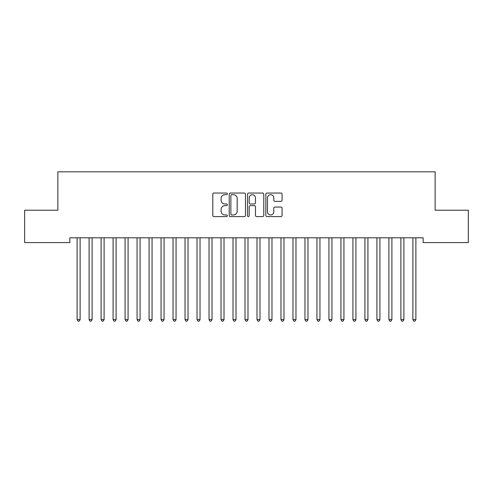 <?xml version="1.0" encoding="UTF-8"?>
<svg xmlns="http://www.w3.org/2000/svg" width="493" height="493" viewBox="0 0 493 493"><rect width="100%" height="100%" fill="white"/><g stroke="black" fill="none" stroke-linecap="round" stroke-linejoin="round"><path stroke-width="0.74" d="M227.316 193.872A0.826 0.826 0 0 0 226.49 193.046L213.98 193.046A1.177 1.177 0 0 0 212.803 194.224L212.803 215.41A1.177 1.177 0 0 0 213.98 216.587L226.49 216.587A0.826 0.826 0 0 0 227.316 215.761A0.826 0.826 0 0 0 226.49 214.942L224.87 214.942A3.765 3.765 0 0 1 221.104 211.17L221.104 209.408A3.765 3.765 0 0 1 224.87 205.643L226.49 205.643A0.826 0.826 0 0 0 227.316 204.817A0.826 0.826 0 0 0 226.49 203.991L224.87 203.991A3.765 3.765 0 0 1 221.104 200.226L221.104 198.457A3.765 3.765 0 0 1 224.87 194.692L226.49 194.692A0.826 0.826 0 0 0 227.316 193.872M280.899 201.341A1.177 1.177 0 0 0 282.076 200.164L282.076 194.224A1.177 1.177 0 0 0 280.899 193.046L267.009 193.046A1.177 1.177 0 0 0 265.832 194.224L265.832 215.41A1.177 1.177 0 0 0 267.009 216.587L280.899 216.587A1.177 1.177 0 0 0 282.076 215.41L282.076 208.231A1.177 1.177 0 0 0 280.899 207.054L274.958 207.054A1.177 1.177 0 0 0 273.781 208.231L273.781 211.793A3.149 3.149 0 0 1 270.632 214.942A3.149 3.149 0 0 1 267.483 211.793L267.483 197.841A3.149 3.149 0 0 1 270.632 194.692A3.149 3.149 0 0 1 273.781 197.841L273.781 200.164A1.177 1.177 0 0 0 274.958 201.341L280.899 201.341M423.142 237.792L69.858 237.792L69.858 242.593L24.65 242.593L24.65 210.215L57.866 210.215L57.866 171.841L435.134 171.841L435.134 210.215L468.35 210.215L468.35 242.593L423.142 242.593L423.142 237.792M245.471 194.224A1.177 1.177 0 0 0 244.294 193.046L230.404 193.046A1.177 1.177 0 0 0 229.227 194.224L229.227 215.41A1.177 1.177 0 0 0 230.404 216.587L244.294 216.587A1.177 1.177 0 0 0 245.471 215.41L245.471 194.224M248.706 193.046L262.596 193.046A1.177 1.177 0 0 1 263.773 194.224L263.773 215.41A1.177 1.177 0 0 1 262.596 216.587L256.65 216.587A1.177 1.177 0 0 1 255.473 215.41L255.473 206.82A1.177 1.177 0 0 0 254.296 205.643L250.358 205.643A1.177 1.177 0 0 0 249.181 206.82L249.181 215.761A0.826 0.826 0 0 1 248.355 216.587A0.826 0.826 0 0 1 247.529 215.761L247.529 194.224A1.177 1.177 0 0 1 248.706 193.046M231.698 194.692A0.826 0.826 0 0 0 230.872 195.518L230.872 214.116A0.826 0.826 0 0 0 231.698 214.942L233.405 214.942A3.765 3.765 0 0 0 237.17 211.17L237.17 198.457A3.765 3.765 0 0 0 233.405 194.692L231.698 194.692M255.473 197.903A3.149 3.149 0 0 0 252.324 194.753A3.149 3.149 0 0 0 249.181 197.903L249.181 202.814A1.177 1.177 0 0 0 250.358 203.991L254.296 203.991A1.177 1.177 0 0 0 255.473 202.814L255.473 197.903M80.112 238.415A1.202 1.202 0 0 1 80.199 237.971A1.202 1.202 0 0 0 80.112 238.415L80.112 319.6L77.118 319.6L77.118 238.415A1.202 1.202 0 0 0 77.025 237.971L76.957 237.792M80.112 319.6L79.213 321.159L78.011 321.159L77.118 319.6M92.105 238.415A1.202 1.202 0 0 1 92.191 237.971A1.202 1.202 0 0 0 92.105 238.415L92.105 319.6L89.104 319.6L89.104 238.415A1.202 1.202 0 0 0 89.017 237.971L88.95 237.792M104.097 238.415A1.202 1.202 0 0 1 104.183 237.971A1.202 1.202 0 0 0 104.097 238.415L104.097 319.6L101.096 319.6L101.096 238.415A1.202 1.202 0 0 0 101.01 237.971L100.942 237.792M92.105 319.6L91.205 321.159L90.003 321.159L89.104 319.6M104.097 319.6L103.197 321.159L101.996 321.159L101.096 319.6M116.089 238.415A1.202 1.202 0 0 1 116.175 237.971A1.202 1.202 0 0 0 116.089 238.415L116.089 319.6L113.088 319.6L113.088 238.415A1.202 1.202 0 0 0 113.002 237.971L112.934 237.792M128.081 238.415A1.202 1.202 0 0 1 128.168 237.971A1.202 1.202 0 0 0 128.081 238.415L128.081 319.6L125.08 319.6L125.08 238.415A1.202 1.202 0 0 0 124.994 237.971L124.926 237.792M116.089 319.6L115.189 321.159L113.988 321.159L113.088 319.6M128.081 319.6L127.182 321.159L125.98 321.159L125.08 319.6M140.074 238.415A1.202 1.202 0 0 1 140.16 237.971A1.202 1.202 0 0 0 140.074 238.415L140.074 319.6L137.072 319.6L137.072 238.415A1.202 1.202 0 0 0 136.986 237.971L136.918 237.792M140.074 319.6L139.174 321.159L137.972 321.159L137.072 319.6M152.066 238.415A1.202 1.202 0 0 1 152.152 237.971A1.202 1.202 0 0 0 152.066 238.415L152.066 319.6L149.065 319.6L149.065 238.415A1.202 1.202 0 0 0 148.978 237.971L148.911 237.792M152.066 319.6L151.166 321.159L149.964 321.159L149.065 319.6M164.058 238.415A1.202 1.202 0 0 1 164.144 237.971A1.202 1.202 0 0 0 164.058 238.415L164.058 319.6L161.057 319.6L161.057 238.415A1.202 1.202 0 0 0 160.971 237.971L160.903 237.792M188.043 238.415A1.202 1.202 0 0 1 188.129 237.971A1.202 1.202 0 0 0 188.043 238.415L188.043 319.6L185.041 319.6L185.041 238.415A1.202 1.202 0 0 0 184.955 237.971L184.881 237.792M200.029 238.415A1.202 1.202 0 0 1 200.121 237.971A1.202 1.202 0 0 0 200.029 238.415L200.029 319.6L197.034 319.6L197.034 238.415A1.202 1.202 0 0 0 196.947 237.971L196.873 237.792M212.021 238.415A1.202 1.202 0 0 1 212.107 237.971A1.202 1.202 0 0 0 212.021 238.415L212.021 319.6L209.026 319.6L209.026 238.415A1.202 1.202 0 0 0 208.94 237.971L208.866 237.792M236.005 238.415A1.202 1.202 0 0 1 236.092 237.971A1.202 1.202 0 0 0 236.005 238.415L236.005 319.6L233.01 319.6L233.01 238.415A1.202 1.202 0 0 0 232.924 237.971L232.85 237.792M259.99 238.415A1.202 1.202 0 0 1 260.076 237.971A1.202 1.202 0 0 0 259.99 238.415L259.99 319.6L256.995 319.6L256.995 238.415A1.202 1.202 0 0 0 256.908 237.971L256.835 237.792M271.982 238.415A1.202 1.202 0 0 1 272.068 237.971A1.202 1.202 0 0 0 271.982 238.415L271.982 319.6L268.987 319.6L268.987 238.415A1.202 1.202 0 0 0 268.901 237.971L268.827 237.792M283.974 238.415A1.202 1.202 0 0 1 284.06 237.971A1.202 1.202 0 0 0 283.974 238.415L283.974 319.6L280.979 319.6L280.979 238.415A1.202 1.202 0 0 0 280.893 237.971L280.819 237.792M295.966 238.415A1.202 1.202 0 0 1 296.053 237.971A1.202 1.202 0 0 0 295.966 238.415L295.966 319.6L292.971 319.6L292.971 238.415A1.202 1.202 0 0 0 292.879 237.971L292.811 237.792M307.959 238.415A1.202 1.202 0 0 1 308.045 237.971A1.202 1.202 0 0 0 307.959 238.415L307.959 319.6L304.957 319.6L304.957 238.415A1.202 1.202 0 0 0 304.871 237.971L304.803 237.792M331.943 238.415A1.202 1.202 0 0 1 332.029 237.971A1.202 1.202 0 0 0 331.943 238.415L331.943 319.6L328.942 319.6L328.942 238.415A1.202 1.202 0 0 0 328.856 237.971L328.788 237.792M367.92 238.415A1.202 1.202 0 0 1 368.006 237.971A1.202 1.202 0 0 0 367.92 238.415L367.92 319.6L364.919 319.6L364.919 238.415A1.202 1.202 0 0 0 364.832 237.971L364.765 237.792M379.912 238.415A1.202 1.202 0 0 1 379.998 237.971A1.202 1.202 0 0 0 379.912 238.415L379.912 319.6L376.911 319.6L376.911 238.415A1.202 1.202 0 0 0 376.825 237.971L376.757 237.792M164.058 319.6L163.158 321.159L161.957 321.159L161.057 319.6M176.204 237.792L176.137 237.971A1.202 1.202 0 0 0 176.05 238.415L176.05 319.6L173.049 319.6L173.049 238.415A1.202 1.202 0 0 0 172.963 237.971L172.895 237.792M176.05 319.6L175.151 321.159L173.949 321.159L173.049 319.6M188.043 319.6L187.143 321.159L185.941 321.159L185.041 319.6M200.029 319.6L199.135 321.159L197.933 321.159L197.034 319.6M212.021 319.6L211.121 321.159L209.926 321.159L209.026 319.6M224.173 237.792L224.099 237.971A1.202 1.202 0 0 0 224.013 238.415L224.013 319.6L221.018 319.6L221.018 238.415A1.202 1.202 0 0 0 220.932 237.971L220.858 237.792M224.013 319.6L223.113 321.159L221.918 321.159L221.018 319.6M236.005 319.6L235.106 321.159L233.91 321.159L233.01 319.6M248.158 237.792L248.084 237.971A1.202 1.202 0 0 0 247.997 238.415L247.997 319.6L245.003 319.6L245.003 238.415A1.202 1.202 0 0 0 244.916 237.971L244.842 237.792M247.997 319.6L247.098 321.159L245.902 321.159L245.003 319.6M259.99 319.6L259.09 321.159L257.894 321.159L256.995 319.6M271.982 319.6L271.082 321.159L269.887 321.159L268.987 319.6M283.974 319.6L283.074 321.159L281.879 321.159L280.979 319.6M295.966 319.6L295.067 321.159L293.865 321.159L292.971 319.6M307.959 319.6L307.059 321.159L305.857 321.159L304.957 319.6M320.105 237.792L320.037 237.971A1.202 1.202 0 0 0 319.951 238.415L319.951 319.6L316.95 319.6L316.95 238.415A1.202 1.202 0 0 0 316.863 237.971L316.796 237.792M319.951 319.6L319.051 321.159L317.849 321.159L316.95 319.6M331.943 319.6L331.043 321.159L329.842 321.159L328.942 319.6M344.089 237.792L344.022 237.971A1.202 1.202 0 0 0 343.935 238.415L343.935 319.6L340.934 319.6L340.934 238.415A1.202 1.202 0 0 0 340.848 237.971L340.78 237.792M343.935 319.6L343.036 321.159L341.834 321.159L340.934 319.6M356.082 237.792L356.014 237.971A1.202 1.202 0 0 0 355.928 238.415L355.928 319.6L352.926 319.6L352.926 238.415A1.202 1.202 0 0 0 352.84 237.971L352.772 237.792M355.928 319.6L355.028 321.159L353.826 321.159L352.926 319.6M367.92 319.6L367.02 321.159L365.818 321.159L364.919 319.6M379.912 319.6L379.012 321.159L377.811 321.159L376.911 319.6M392.058 237.792L391.99 237.971A1.202 1.202 0 0 0 391.904 238.415L391.904 319.6L388.903 319.6L388.903 238.415A1.202 1.202 0 0 0 388.817 237.971L388.749 237.792M391.904 319.6L391.004 321.159L389.803 321.159L388.903 319.6M404.05 237.792L403.983 237.971A1.202 1.202 0 0 0 403.896 238.415L403.896 319.6L400.895 319.6L400.895 238.415A1.202 1.202 0 0 0 400.809 237.971L400.735 237.792M403.896 319.6L402.997 321.159L401.795 321.159L400.895 319.6M415.882 238.415A1.202 1.202 0 0 1 415.975 237.971A1.202 1.202 0 0 0 415.882 238.415L415.882 319.6L412.887 319.6L412.887 238.415A1.202 1.202 0 0 0 412.801 237.971L412.727 237.792M415.882 319.6L414.989 321.159L413.787 321.159L412.887 319.6"/></g></svg>
